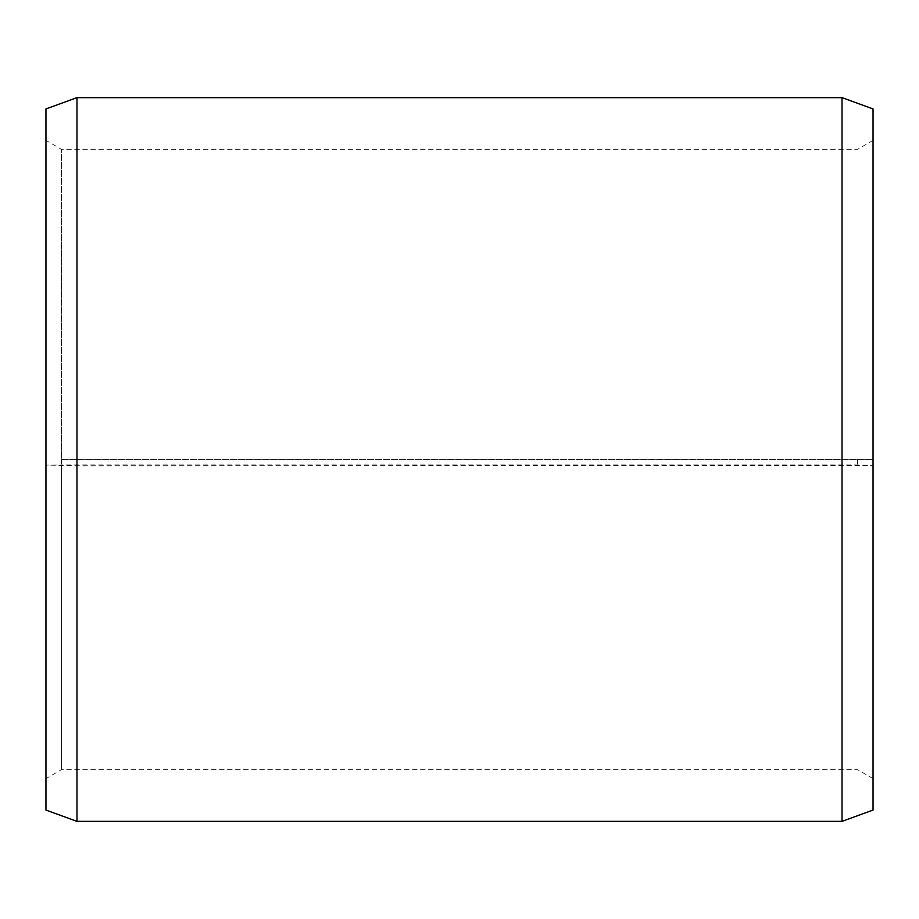 <?xml version="1.0" encoding="UTF-8"?>
<svg xmlns="http://www.w3.org/2000/svg" width="919" height="919" viewBox="0 0 919 919"><rect width="100%" height="100%" fill="white"/><g stroke="black" fill="none" stroke-linecap="round" stroke-linejoin="round"><path stroke-width="0.69" stroke-dasharray="4.59 3.45" d="M61.458 459.5L873.05 459.5L61.458 459.5L61.458 149.338L61.458 769.662L61.458 464.911L45.95 465.071L76.966 465.818L873.05 465.623L857.542 464.911L61.458 464.911M857.542 459.5L857.542 464.911M873.05 108.936L873.05 465.071M842.034 459.5L842.034 97.644M76.966 459.5L76.966 97.644M873.05 778.611L857.542 769.662L61.458 769.662L45.95 778.611L45.95 108.936M45.95 778.611L45.95 465.071M45.95 810.064L45.95 465.623M76.966 821.356L76.966 465.818M842.034 821.356L842.034 465.818M873.05 810.064L873.05 465.623M873.05 140.389L857.542 149.338L61.458 149.338L45.95 140.389"/><path stroke-width="1.38" d="M873.05 108.936L873.05 810.064L842.034 821.356L842.034 97.644L873.05 108.936M76.966 821.356L45.95 810.064L45.95 108.936L76.966 97.644L76.966 821.356L842.034 821.356M76.966 97.644L842.034 97.644"/></g></svg>

